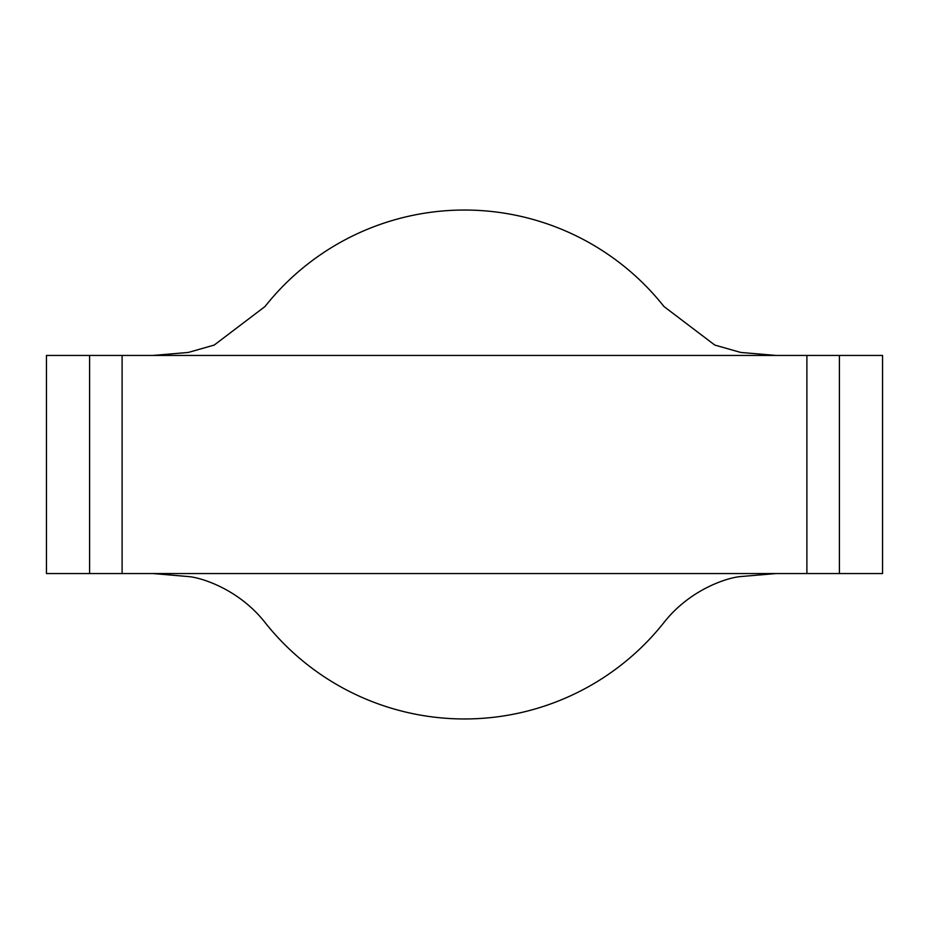 <?xml version="1.0" encoding="UTF-8"?>
<svg xmlns="http://www.w3.org/2000/svg" width="929" height="929" viewBox="0 0 929 929"><rect width="100%" height="100%" fill="white"/><g stroke="black" fill="none" stroke-linecap="round" stroke-linejoin="round"><path stroke-width="1.39" d="M153.006 573.553L188.308 576.561C200.188 577.373 238.23 588.487 265.02 622.476A254.465 254.465 0 0 0 663.991 622.476C690.77 588.487 728.812 577.373 740.692 576.561L775.994 573.553M775.994 355.447L740.692 352.439L714.784 345.065L663.98 306.524A254.465 254.465 0 0 0 265.009 306.524L214.216 345.065L188.308 352.439L153.006 355.447M46.45 573.553L46.45 355.447L122.105 355.447L122.105 573.553L46.45 573.553M806.895 573.553L806.895 355.447L882.55 355.447L882.55 573.553L122.105 573.553M806.895 355.447L122.105 355.447M89.602 573.553L89.602 355.447M839.398 355.447L839.398 573.553"/></g></svg>
